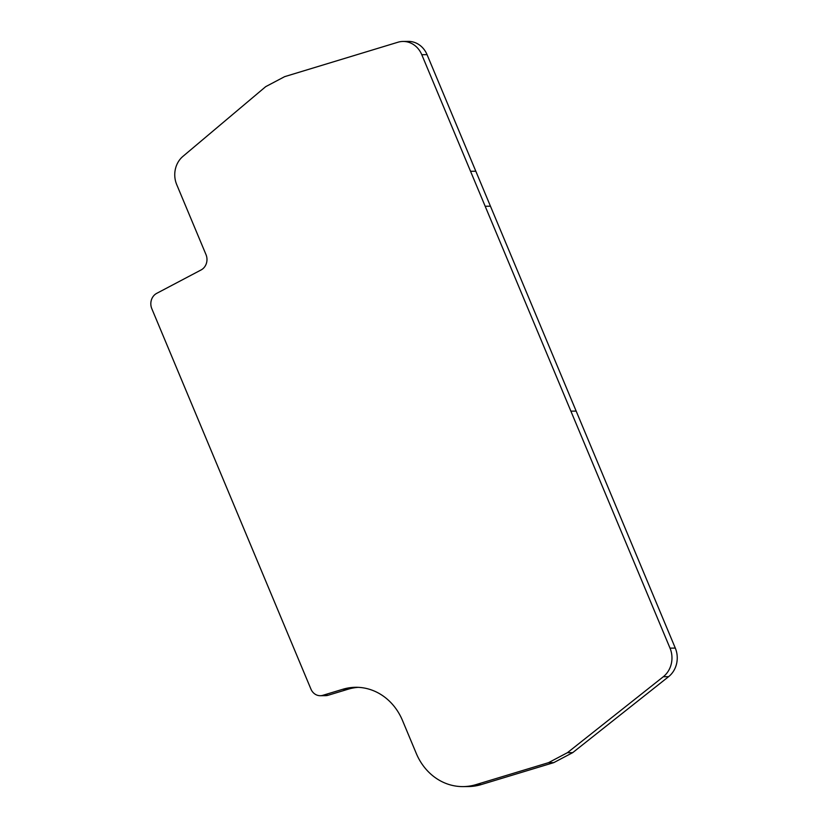 <?xml version="1.0" encoding="UTF-8"?>
<svg xmlns="http://www.w3.org/2000/svg" width="828" height="828" viewBox="0 0 828 828"><rect width="100%" height="100%" fill="white"/><g stroke="black" fill="none" stroke-linecap="round" stroke-linejoin="round"><path stroke-width="1.24" d="M348.102 689.217L342.823 689.269L322.848 695.313A11.509 10.226 89.4 0 1 320.291 695.706L325.57 695.655A11.509 10.226 -90.6 0 0 328.136 695.261L348.102 689.217A57.556 51.15 89.4 0 1 358.286 687.343M427.062 54.658A23.018 20.462 -90.6 0 0 408.328 41.4L403.05 41.452A23.018 20.462 89.4 0 1 421.783 54.71L427.062 54.658L475.821 171.23L470.542 171.282L421.783 54.71M481.223 784.582L475.945 784.633A57.556 51.15 89.4 0 1 463.121 786.6L468.4 786.548A57.556 51.15 -90.6 0 0 481.223 784.582L553.766 762.629L572.717 752.631L668.589 676.683A23.018 20.462 -90.6 0 0 675.296 648.086L475.821 171.23M342.823 689.269A57.556 51.15 89.4 0 1 355.315 687.302A57.556 51.15 89.4 0 1 355.647 687.292A57.556 51.15 89.4 0 1 402.48 720.432L416.287 753.459A57.556 51.15 89.4 0 0 463.121 786.6M320.291 695.706A11.509 10.226 89.4 0 1 310.924 689.072L151.803 308.678A11.509 10.226 89.4 0 1 156.689 293.371L201.111 269.938A11.509 10.226 89.4 0 0 206.006 254.631L176.706 184.582A23.018 20.462 89.4 0 1 182.926 156.378L265.705 86.65L284.646 76.652L397.895 42.249A23.018 20.462 89.4 0 1 403.05 41.452M675.296 648.086L670.018 648.138L470.542 171.282M670.018 648.138A23.018 20.462 89.4 0 1 663.311 676.735L668.589 676.683M572.717 752.631L567.439 752.683L663.311 676.735M553.766 762.629L548.488 762.681L567.439 752.683M475.945 784.633L548.488 762.681M355.968 687.292L355.315 687.302M322.848 695.313L328.136 695.261M490.455 206.203L485.177 206.255M576.164 411.102L570.885 411.154"/></g></svg>
